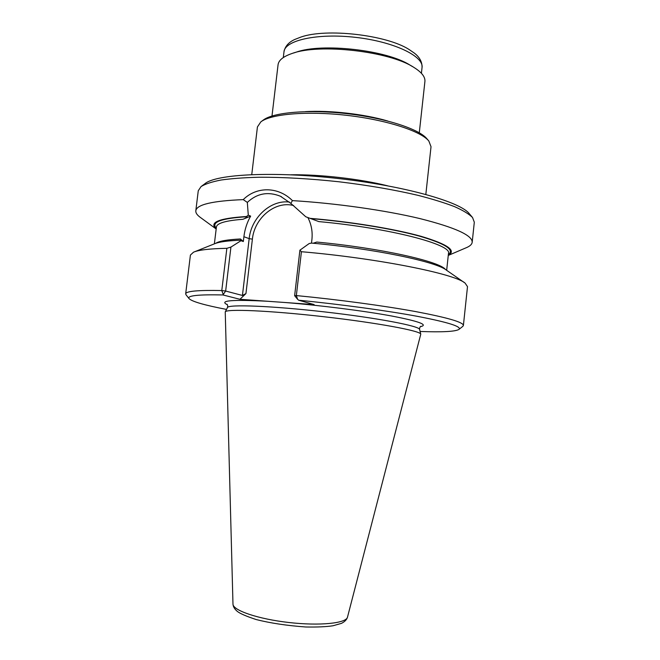 <?xml version="1.0" encoding="UTF-8"?>
<svg xmlns="http://www.w3.org/2000/svg" width="660" height="660" viewBox="0 0 660 660"><rect width="100%" height="100%" fill="white"/><g stroke="black" fill="none" stroke-linecap="round" stroke-linejoin="round"><path stroke-width="0.99" d="M472.18 217.09L469.31 213.724C460.672 202.026 405.421 186.136 339.454 178.654C273.504 171.105 216.092 174.157 205.045 183.62L201.498 186.252M347.498 617.158L420.766 334.191C421.088 330.974 377.578 322.822 323.73 316.709C269.882 310.555 225.654 308.707 225.241 311.916L232.98 604.114C232.741 610.351 258.093 619.039 288.89 622.504C319.679 626.051 346.327 623.296 347.498 617.158C346.772 619.658 344.751 621.728 341.426 623.378L332.97 625.771C326.436 626.777 317.411 627.19 305.91 627C287.05 625.639 270.484 623.155 256.22 619.558C246.592 616.39 240.347 613.709 237.484 611.531C234.655 609.213 233.145 606.738 232.98 604.114M289.435 202.067C270.691 199.6 251.254 217.585 249.175 238.639L243.903 236.717C244.794 229.309 247.046 222.445 250.651 216.109L242.938 219.293C245.099 218.468 246.477 217.61 247.063 216.727L246.526 216.513C218.955 218.245 208.84 222.387 216.183 228.929M448.264 255.379C456.712 250.602 447.67 244.258 421.154 236.346C394.49 228.871 350.782 221.694 310.035 218.345L318.838 221.595L305.786 216.777L290.796 203.346L280.409 196.234C268.067 191.309 257.037 193.363 247.327 202.405L248.284 215.16L250.651 216.109M307.981 217.75C311.396 224.491 312.708 231.701 311.924 239.39L311.495 243.103M310.035 218.345L305.786 216.777M246.526 216.513L248.284 215.16M290.804 203.346L292.438 200.624C278.207 186.392 256.476 186.343 243.251 199.625L247.318 202.397M420.09 331.468C442.538 332.293 455.515 331.592 459.022 329.365C461.818 326.584 447.959 322.245 417.45 316.354C387.032 310.678 341.319 304.425 298.658 300.217L314.127 304.582L239.951 299.293L222.923 294.946C198.223 294.418 186.929 295.639 189.057 298.609C191.977 301.562 204.46 305.167 226.512 309.416M230.926 247.087L225.654 291.052L221.785 290.548L226.858 248.317L230.926 247.087L240.991 240.702L240.859 240.19C227.692 240.685 218.889 241.898 214.459 243.821L194.386 251.848M240.859 240.19L241.576 240.43L240.422 238.97L243.325 241.535L240.991 240.702M464.351 282.604L446.597 270.27C436.912 261.839 374.492 248.688 311.536 243.095L309.21 243.523L299.904 250.181L301.422 251.716L296.348 295.573L297.602 299.285L298.658 300.217M243.903 236.717L243.325 241.535M239.951 299.293L245.941 293.576L242.426 295.457L249.175 238.639L252.392 239.159L245.941 293.576M297.602 299.285L294.632 295.705L299.904 250.181M222.923 294.946L225.654 291.052L242.426 295.457M313.129 243.243L316.767 242.055C380.16 248.011 439.799 261.401 445.442 269.486M223.113 294.121L221.785 290.548C198 290.07 185.955 291.167 185.674 293.84L186.079 294.847M294.632 295.705L296.348 295.573C338.572 299.656 384.194 305.819 415.775 311.602C447.579 317.625 463.452 322.253 463.394 325.479L462.767 326.378M463.394 325.479L467.503 286.638L465.11 283.132C455.136 273.892 377.693 258.241 301.422 251.716M226.858 248.317C209.74 248.663 198.627 249.95 193.529 252.186L190.41 255.065L185.674 293.84M465.886 247.888L466.859 247.467C470.159 245.982 471.941 244.249 472.189 242.278C472.519 235.373 455.128 227.486 420.007 218.608C385.275 210.268 335.659 203.214 292.438 200.624M243.251 199.625C212.438 200.871 196.622 204.592 195.814 210.787C195.616 212.767 196.96 214.855 199.848 217.049L200.698 217.676M472.189 242.278L474.309 222.214L472.543 217.52C469.087 214.063 463.097 210.441 454.575 206.646C444.609 202.81 432.407 199.039 417.953 195.327C394.424 189.808 368.132 185.295 339.1 181.789C310.027 178.67 283.396 177.152 259.223 177.243C244.307 177.606 231.569 178.538 221.001 180.031C211.835 181.813 205.186 184 201.044 186.582L198.264 190.756L195.814 210.787M419.29 132.775L424.908 81.502C425.37 76.964 421.674 72.253 413.828 67.369C389.59 51.274 319.267 43.263 292.025 53.493C283.28 56.488 278.627 60.241 278.058 64.771L271.994 115.995M283.99 51.81C284.699 40.326 317.443 32.942 355.558 37.356C393.682 41.63 423.935 56.191 422.045 67.534C422.227 61.999 419.653 57.181 414.315 53.089L408.919 49.393C386.306 34.881 326.155 28.025 300.853 37.084L294.764 39.468C288.651 42.256 285.054 46.365 283.99 51.81L283.305 57.552M412.516 66.602L410.272 65.282C387.379 50.111 321.684 42.628 295.96 52.255L293.477 53.039M428.53 140.646L426.904 138.765C419.1 129.022 385.407 118.008 346.863 113.644C308.335 109.23 273.017 112.373 263.233 120.112L261.22 121.588M425.832 194.411L431.021 146.718L428.843 141.017C420.915 131.093 386.306 119.815 346.673 115.327C307.048 110.789 270.79 113.99 260.832 121.877L257.425 126.943L251.757 174.578M420.766 334.191L419.595 329.464C419.842 326.073 377.091 317.873 324.283 311.875C271.466 305.844 227.972 304.219 227.452 307.568L225.241 311.916M247.063 216.727C221.034 218.336 210.771 222.172 216.265 228.228M448.338 254.669C455.037 249.826 445.162 243.573 418.721 235.925C392.23 228.69 349.981 221.826 310.53 218.567M267.754 301.274C232.031 299.417 218.575 300.564 227.395 304.73M420.288 326.708C428.818 324.901 419.174 321.313 391.363 315.95C363.734 310.86 320.265 305.341 285.021 302.503M242.938 219.293C225.72 220.613 216.876 223.187 216.414 227.015L214.376 243.845M215.754 243.317C219.046 241.098 227.271 239.646 240.422 238.97M446.671 270.311L448.47 253.457C452.488 244.612 389.656 227.997 318.838 221.595M293.626 205.557C275.311 200.533 254.397 217.932 252.392 239.159M387.684 120.994C364.213 114.073 329.868 110.154 305.44 111.623M290.969 174.793C319.539 174.289 359.849 178.885 387.577 185.798M281.399 196.696L280.409 196.234M419.595 329.464C419.504 327.938 419.933 326.882 420.857 326.304L420.651 326.403M227.452 307.568C227.882 306.1 227.708 304.986 226.924 304.21L227.114 304.351M459.022 329.365L462.949 326.238M189.057 298.609L185.938 294.673M448.264 255.428L466.859 247.467M216.175 228.987L199.848 217.049M422.045 67.534L421.41 73.285"/></g></svg>
